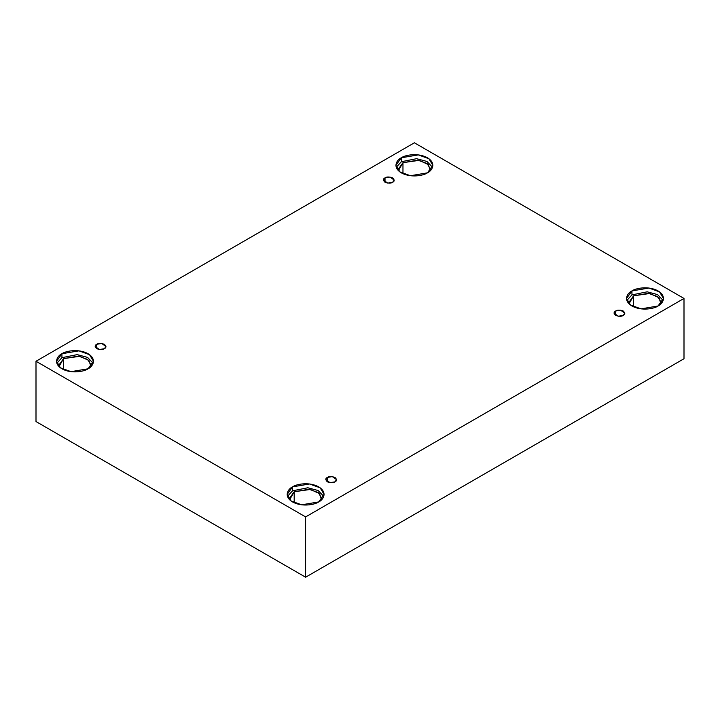 <?xml version="1.0" encoding="UTF-8"?>
<svg xmlns="http://www.w3.org/2000/svg" width="720" height="720" viewBox="0 0 720 720"><rect width="100%" height="100%" fill="white"/><g stroke="black" fill="none" stroke-linecap="round" stroke-linejoin="round"><path stroke-width="1.08" d="M385.02 177.867L383.445 180.072L387.675 183.105L392.634 182.268C391.05 183.429 388.512 183.429 385.02 182.268C383.004 180.252 383.004 178.785 385.02 177.867C386.604 176.706 389.142 176.706 392.634 177.867C394.65 179.883 394.65 181.35 392.634 182.268L394.209 180.072L389.979 177.03L385.02 177.867L385.02 182.268L385.02 177.867M96.75 344.295L95.175 346.5L99.405 349.533L104.364 348.696C102.78 349.857 100.242 349.857 96.75 348.696C94.734 346.68 94.734 345.213 96.75 344.295C98.334 343.134 100.872 343.134 104.364 344.295C106.38 346.311 106.38 347.778 104.364 348.696L105.948 346.5L101.709 343.458L96.75 344.295L96.75 348.696L96.75 344.295M327.366 477.441L325.791 479.637L330.021 482.679L334.98 481.842C333.396 483.003 330.858 483.003 327.366 481.842C325.35 479.817 325.35 478.359 327.366 477.441C328.95 476.28 331.488 476.28 334.98 477.441C336.996 479.457 336.996 480.924 334.98 481.842L336.555 479.637L332.325 476.604L327.366 477.441L327.366 481.842L327.366 477.441M615.636 311.013L614.052 313.209L618.291 316.251L623.25 315.405C621.666 316.575 619.128 316.575 615.636 315.405C613.62 313.389 613.62 311.931 615.636 311.013C617.22 309.852 619.758 309.852 623.25 311.013C625.266 313.029 625.266 314.496 623.25 315.405L624.825 313.209L620.595 310.176L615.636 311.013L615.636 315.405L615.636 311.013M61.947 353.718L56.538 361.26L60.462 367.83L71.046 371.664L88.047 368.793C84.753 371.295 71.784 374.265 61.947 368.793C52.461 363.114 57.6 355.617 61.947 353.718C65.241 351.216 78.21 348.246 88.047 353.718C97.533 359.397 92.394 366.894 88.047 368.793L93.456 361.26L89.532 354.681L78.948 350.847L61.947 353.718L61.947 357.678L61.947 353.718M56.862 363.231L61.947 357.678L56.862 363.231M91.152 365.211L87.714 359.46L78.453 356.103L63.576 358.614L58.842 365.211L59.022 366.597L63.576 358.614L63.576 369.63L63.576 358.614L79.767 356.301L88.938 360.495L90.972 366.597M401.337 157.77L395.928 165.312L399.852 171.882L410.445 175.725L427.446 172.845C424.152 175.356 411.174 178.317 401.337 172.845C391.851 167.166 396.99 159.678 401.337 157.77C404.631 155.268 417.6 152.298 427.446 157.77C436.923 163.458 431.784 170.946 427.446 172.845L432.846 165.312L428.922 158.742L418.338 154.899L401.337 157.77L401.337 161.73L401.337 157.77M396.252 167.292L401.337 161.73L396.252 167.292M430.542 169.263L427.113 163.521L417.843 160.155L402.966 162.675L398.241 169.263L398.412 170.649L402.966 162.675L402.966 173.682L402.966 162.675L419.157 160.353L428.328 164.556L430.362 170.649M631.953 290.916L626.544 298.449L630.468 305.019L641.052 308.862L658.053 305.991C654.759 308.493 641.79 311.463 631.953 305.991C622.467 300.312 627.606 292.815 631.953 290.916C635.247 288.405 648.216 285.444 658.053 290.916C667.539 296.595 662.4 304.083 658.053 305.991L663.462 298.449L659.538 291.879L648.954 288.045L631.953 290.916L631.953 294.876L631.953 290.916M626.859 300.429L631.953 294.876L626.859 300.429M633.582 295.812L628.848 302.409L629.028 303.795L633.582 295.812L633.582 306.828L633.582 295.812L649.773 293.499L658.944 297.693L660.978 303.795L661.158 302.409L657.72 296.658L648.459 293.301L633.582 295.812M292.554 486.864L287.154 494.397L291.078 500.967L301.662 504.81L318.663 501.939C315.369 504.441 302.4 507.411 292.554 501.939C283.077 496.251 288.216 488.763 292.554 486.864C295.848 484.353 308.826 481.383 318.663 486.864C328.149 492.543 323.01 500.031 318.663 501.939L324.072 494.397L320.148 487.827L309.555 483.984L292.554 486.864L292.554 490.815L292.554 486.864M287.469 496.377L292.554 490.815L287.469 496.377M294.192 491.76L289.458 498.357L289.638 499.743L294.192 491.76L294.192 502.776L294.192 491.76L310.383 489.447L319.545 493.641L321.588 499.743L321.759 498.357L318.33 492.606L309.069 489.249L294.192 491.76M305.613 577.206L684 358.74L684 298.449L305.613 516.915L305.613 577.206L305.613 516.915L36 361.26L414.387 142.794L684 298.449L684 358.74L305.613 577.206L36 421.551L36 361.26L36 421.551L305.613 577.206M305.613 516.915L684 298.449L414.387 142.794L36 361.26L305.613 516.915M323.748 496.377L318.168 490.545L307.818 487.773L292.554 490.815L307.818 487.773L318.168 490.545L323.748 496.377M663.138 300.429L657.567 294.597L647.208 291.825L631.953 294.876L647.208 291.825L657.567 294.597L663.138 300.429M432.531 167.292L426.951 161.451L416.592 158.688L401.337 161.73L416.592 158.688L426.951 161.451L432.531 167.292M93.141 363.231L87.561 357.399L77.202 354.627L61.947 357.678L77.202 354.627L87.561 357.399L93.141 363.231"/></g></svg>
